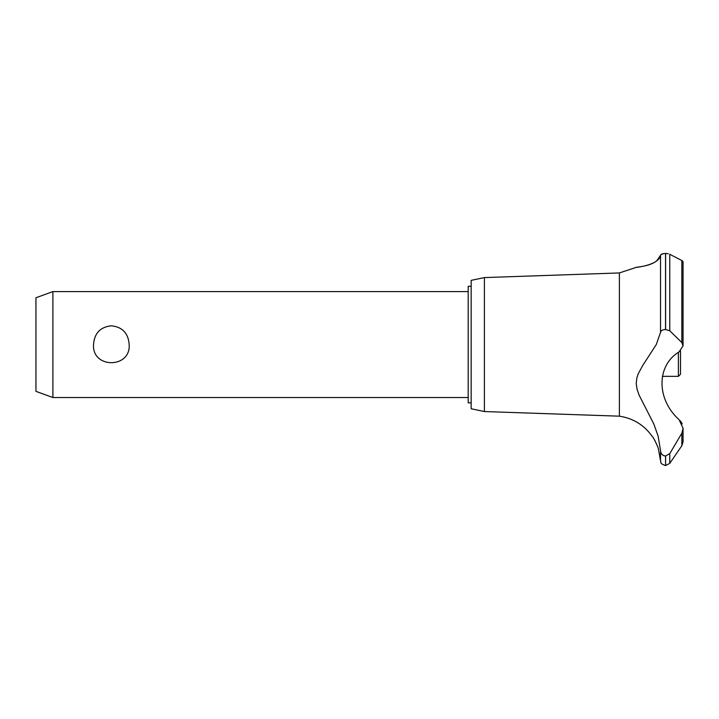 <?xml version="1.0" encoding="UTF-8"?>
<svg xmlns="http://www.w3.org/2000/svg" width="719" height="719" viewBox="0 0 719 719"><rect width="100%" height="100%" fill="white"/><g stroke="black" fill="none" stroke-linecap="round" stroke-linejoin="round"><path stroke-width="1.08" d="M471.161 402.829L468.195 402.829L468.195 286.297L471.161 286.297M52.9 291.59L52.9 397.535L35.95 391.361L35.95 297.756L52.9 291.59L468.195 291.59M93.533 344.563C94.378 333.248 100.318 326.983 111.355 325.788C122.392 326.983 128.333 333.248 129.177 344.563C130.813 368.721 91.897 368.721 93.533 344.563M484.408 277.579L484.408 411.547L471.161 408.76L471.161 280.356L484.408 277.579L619.392 272.941L635.964 267.468M484.408 411.547L619.392 416.175L619.392 272.941M654.362 262.435L655.135 261.995M656.6 261.024L660.536 255.299C658.694 265.868 633.412 267.594 636.018 267.459C636.279 266.839 657.283 266.434 660.536 255.299L660.536 332.295C660.806 330.632 662.469 329.697 665.533 329.509L669.757 330.74L681.846 342.595L683.05 345.866L679.087 351.879C656.294 365.468 656.33 399.369 679.096 419.689L683.05 428.29L681.846 433.251L669.757 453.626L665.533 456.026C662.469 455.621 660.806 453.842 660.536 450.696L658.128 436.118L653.814 423.985L639.236 395.396L637.115 389.545L636.207 383.425L636.89 377.79L638.238 373.772L642.957 365.081L656.276 344.563L660.536 332.295M661.103 254.49L663.862 253.564M665.497 253.448L665.533 253.448C662.424 253.627 660.752 254.247 660.536 255.299M668.373 253.78L665.533 253.448L665.533 329.509M682.043 260.602L682.717 261.069M665.614 456.026L665.614 465.553L665.533 456.026M683.05 428.29L683.05 441.826L681.846 445.726L669.757 463.36L669.757 453.626M619.392 416.175C633.241 418.305 644.215 425.091 652.322 436.523C653.041 436.298 659.098 449.132 658.46 449.231L660.536 460.708L660.536 450.696M657.723 446.93L657.373 445.96M656.672 444.216L656.366 443.524M655.288 441.304L655.009 440.774M654.56 439.965L653.427 438.123M682.223 423.895L680.354 420.795M663.592 455.594L664.095 455.792M683.05 345.866L683.05 261.734L681.846 260.494L669.757 254.301L669.757 330.74M662.361 376.343L678.385 376.343L678.385 352.391M680.507 350.953L680.507 374.231L678.385 376.343M681.846 445.726L681.846 433.251M665.614 329.509L665.614 253.448M681.846 342.595L681.846 260.494M468.195 397.535L52.9 397.535M665.614 465.553L669.757 463.36M660.536 460.708C661.525 462.2 658.865 463.297 665.533 465.553"/></g></svg>
